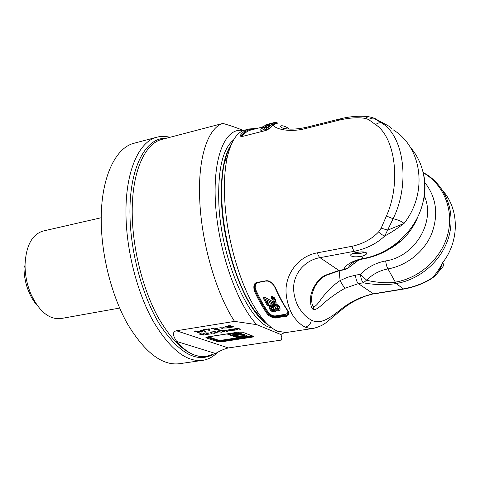 <?xml version="1.0" encoding="UTF-8"?>
<svg xmlns="http://www.w3.org/2000/svg" width="480" height="480" viewBox="0 0 480 480"><rect width="100%" height="100%" fill="white"/><g stroke="black" fill="none" stroke-linecap="round" stroke-linejoin="round"><path stroke-width="0.72" d="M424.416 196.092C435.888 221.628 414.9 256.722 385.656 260.928C375.888 262.776 367.464 267.24 360.378 274.326C360.966 278.628 361.938 281.442 363.312 282.78L358.362 283.62L373.416 293.808C360.888 296.556 349.638 302.064 339.66 310.332C328.68 319.176 319.242 324.792 311.334 320.004C310.854 323.706 308.892 326.04 305.46 327.012L305.118 327.078C301.014 325.05 297.138 321.468 293.49 316.332C288.618 309.726 284.766 294.606 286.362 285.69C288.6 269.436 301.17 255.588 317.388 252.816L351.966 246.306C362.928 243.876 371.826 239.058 378.666 231.852L381.168 228.15L386.4 216.018C401.316 183.12 395.184 137.166 375.576 124.608L368.58 119.556L365.652 118.464C358.182 117.138 349.242 117.726 338.826 120.21L306.054 128.4C290.148 132.786 275.052 129.174 273.054 124.908L271.128 127.158L264.816 130.752L243.432 136.182C240.924 136.776 239.964 136.362 240.564 134.946C243.174 131.772 246.048 129.78 249.18 128.982L244.974 130.062C237.03 132.108 231.162 141.042 227.37 156.858C224.718 168.78 223.854 183.27 224.778 200.34C226.902 241.974 242.232 291.366 259.536 314.736C265.788 323.346 271.836 328.86 277.692 331.278L286.218 332.508L313.512 328.362C324.078 325.548 325.704 322.698 332.472 317.448C338.67 312.03 346.14 306.066 349.554 303.966C352.236 302.088 357.072 299.61 364.068 296.538L373.416 293.808L403.26 288.912C414.072 286.944 423.48 283.41 431.484 278.316L435.75 275.148C438.576 272.136 440.856 268.02 442.578 262.8C439.02 269.82 435.318 274.992 431.484 278.316L431.238 278.862C423.768 283.338 415.74 286.518 407.16 288.396L403.26 288.912L396.258 283.518L395.316 282.138C419.82 278.112 441.93 257.988 447.93 233.706C453.996 209.418 443.388 184.332 423.36 172.83M254.058 128.64L257.604 128.292M268.422 124.11L274.02 122.61L269.118 123.87M285.204 316.38C287.88 316.524 289.02 314.976 288.612 311.748C284.01 305.22 279.576 297.096 275.298 287.37C272.106 282.354 268.956 280.176 265.848 280.836L257.346 282.36C254.118 282.834 253.128 285.726 254.394 291.03C258.762 300.63 263.316 308.646 268.062 315.078C272.022 317.706 274.968 318.582 276.912 317.706L285.204 316.38L285.006 315.75C286.398 315.792 287.592 314.976 288.588 313.314L288.516 312.216M288.114 311.514L288.612 311.748M274.854 287.1L275.298 287.37M257.736 282.45L257.61 282.642C256.416 282.708 255.42 283.626 254.628 285.39L254.4 287.868L255.084 290.562C259.422 300.108 263.952 308.082 268.662 314.484C272.262 317.04 274.944 317.904 276.708 317.076L285.006 315.75L284.946 315.03L288.588 312.408M268.062 315.078L268.638 314.172C271.62 316.266 274.296 316.998 276.654 316.362L284.946 315.03L284.754 314.406C286.83 314.304 287.862 313.218 287.856 311.142M257.79 282.606C256.38 282.534 255.504 284.154 255.156 287.466L254.4 287.868L255.06 290.172C259.398 299.748 263.922 307.746 268.638 314.172L269.244 313.578C271.926 315.606 274.332 316.326 276.456 315.738L284.754 314.406M255.156 287.466L255.756 289.704L254.394 291.03M284.328 305.706L273.996 285.666M274.524 301.344L273.768 301.764L272.742 301.56L264.756 297.264L263.712 297.438L263.838 299.25L267.402 305.682L268.44 305.508L265.68 300.594L272.73 304.248L274.476 304.506L275.634 304.128L276.084 303.318L275.352 300.756L273.642 298.836L271.464 298.164L271.962 299.118L273.504 299.874L274.596 301.47L274.746 302.976L273.9 303.492L264.882 299.076L263.838 299.25M276.12 302.562L275.61 299.718L274.32 297.726L272.268 296.4L271.332 296.352L271.464 298.164M268.44 305.508L268.32 303.798L266.868 301.236M269.352 308.508L270.882 310.872L272.874 311.79L274.716 311.796L275.562 311.352L275.832 310.38L278.148 311.088L279.618 310.536L280.122 309.198L279.864 308.436L278.802 307.122L276.786 306.078L274.926 306.036L273.936 307.416L272.526 306.612L270.672 306.57L269.826 307.062L269.352 308.508L269.232 306.84L269.706 305.37L271.17 304.77L273.81 305.736L274.614 304.482M280.122 309.198L279.738 306.786L278.676 305.448L276.66 304.392L275.322 304.26M274.518 309.072L273.51 309.582L272.4 309.288L270.756 307.806M278.736 309.9L278.616 308.292L277.764 308.724L276.954 308.538L275.37 307.506L275.184 307.212L276.03 306.726L277.854 307.446L278.988 309.228L278.304 310.29L276.078 309.702L275.112 308.562L275.184 307.206M305.118 327.078L309.378 328.368L313.512 328.362M266.82 323.478C262.83 320.598 258.798 316.35 254.73 310.728C238.326 288.624 223.956 242.424 222 203.358C221.154 187.338 221.988 173.694 224.514 162.432L227.37 156.858M230.652 145.962C228.108 150.174 226.062 155.664 224.514 162.432M311.334 320.004C306.246 317.52 301.662 312.618 297.576 305.298C294.378 297.894 293.118 291.06 293.802 284.79C295.464 271.356 306.144 260.01 319.986 257.664L354.426 251.274C366.75 248.616 376.872 243.516 384.792 235.974L393.102 218.736C410.526 183.924 403.854 135.606 381.528 122.934L372.702 117.558L368.604 116.718L367.08 117.246L365.652 118.464M381.168 228.15L387.708 230.13L404.004 223.47C396.924 228.792 390.522 232.962 384.792 235.974C383.1 235.578 381.06 234.204 378.666 231.852M386.4 216.018L393.102 218.736C398.382 219.894 402.018 221.472 404.004 223.47C428.274 192.702 422.076 147.444 393.276 129.864M375.576 124.608C377.646 123.006 379.626 122.442 381.528 122.934C386.496 124.452 390 126.456 392.046 128.946M368.58 119.556C370.626 118.206 372.594 117.816 374.496 118.38L386.436 124.812M271.95 123.546L274.344 122.538L276.726 122.592C277.704 123.066 277.908 123.282 277.35 123.234C276.474 123.06 275.046 123.618 273.054 124.908L272.688 125.16M306.054 128.4L306.9 127.188C289.536 131.052 283.488 127.86 283.914 128.49C276.816 126.378 281.712 123.33 289.44 129.066M274.344 122.538L274.194 122.982L276.648 123.252M276.726 122.592L274.248 123.648L274.194 122.982L273.852 123.06M277.35 123.234L277.02 123.198M241.266 136.416L241.458 135.444C245.25 130.86 249.54 128.76 254.322 129.132M249.18 128.982L253.848 128.604L254.466 129.096M242.118 136.35L242.346 135.948L240.564 134.946M269.946 125.58L272.052 124.818L271.932 123.306L265.68 124.908L266.94 124.908L263.112 126.39L267.306 124.884L269.418 124.776L269.856 124.464L268.116 124.602L271.932 123.306M268.914 126.39L269.982 126.048L269.856 124.464M266.82 127.98L268.95 126.87L268.824 125.238L264.624 126.966L262.512 126.852L262.062 127.23L263.802 127.338L259.962 129.372L264.174 127.41L266.328 127.752L266.766 127.236L264.99 127.032L268.824 125.238M259.962 129.372L260.094 131.136L264.306 129.114L266.46 129.516L266.898 128.976L266.766 127.236M271.608 125.04L271.488 123.51M269.538 126.384L269.418 124.776M267.378 125.82L267.306 124.884M263.148 126.876L263.112 126.39M265.254 125.478L265.224 125.118M268.506 127.266L268.38 125.616M266.46 129.516L266.328 127.752M264.306 129.114L264.174 127.41M262.122 128.076L262.062 127.23M436.788 273.924L442.14 267.612C443.82 265.872 443.964 264.27 442.578 262.8C459.75 240.918 459.372 209.166 442.596 190.44M355.41 275.196L347.562 277.242L340.11 280.548C341.988 284.358 343.71 286.89 345.276 288.15L358.362 283.62C356.97 282.294 355.986 279.486 355.41 275.196L360.378 274.326L366.63 280.164L363.312 282.78C367.38 283.65 372.426 284.232 378.45 284.52C385.572 284.706 391.506 284.376 396.258 283.518C420.336 279.564 442.2 260.256 448.866 236.532C455.574 212.808 446.448 187.71 427.578 175.116L423.27 172.458M358.776 259.974L348.864 267.48L344.094 269.52L344.742 269.7L339.54 270.624L325.884 275.442L325.092 275.334C315.69 280.02 310.5 292.944 310.692 297.438C310.242 303.984 311.082 308.01 313.224 309.516C315.216 310.098 318.396 308.28 322.77 304.056C325.668 301.308 336.63 292.608 345.276 288.15M325.734 275.526C322.62 277.578 320.49 278.034 315.234 285.972C311.274 294.462 312.228 294.618 311.64 297.096C311.574 302.682 312.204 305.862 313.53 306.648L313.224 309.516M339.144 270.702L340.11 280.548C332.502 285.342 323.34 295.776 321.042 299.226C317.52 304.434 315.012 306.906 313.53 306.648M366.63 280.164C372.954 281.988 387.612 283.686 395.316 282.138L387.978 268.914C379.734 270.438 372.618 274.188 366.63 280.164M356.112 252.576C353.07 253.176 351.246 253.95 350.64 254.892C350.886 256.77 354.372 257.274 361.086 256.41C364.128 255.774 365.958 254.88 366.582 253.728C366.168 251.778 362.676 251.394 356.112 252.576L354.426 251.274C353.538 250.524 352.722 248.868 351.966 246.306M339.54 270.624L338.88 270.444L344.094 269.52C343.842 266.298 352.452 260.154 363.702 258.426L361.086 256.41M352.566 253.56L360.762 253.362L364.908 252.108M358.602 260.028L348.75 267.528C348.78 265.632 350.886 263.568 355.062 261.33C356.37 260.592 359.466 259.692 364.35 258.636C377.376 256.188 389.094 250.5 399.498 241.572M264.756 297.264L264.882 299.076M272.742 301.56L272.868 303.294M273.768 301.764L273.9 303.492M274.188 301.692L274.314 303.426M274.65 301.65L274.746 302.976M272.268 296.4L272.406 298.212M273.51 297.036L273.642 298.836M274.32 297.726L274.452 299.514M275.22 298.992L275.352 300.756M275.61 299.718L275.742 301.476M270.582 308.646L271.152 307.362L272.892 307.584L274.662 309.294L274.794 310.548L273.63 311.208L272.52 310.92L271.14 309.87L270.582 308.646M273.81 305.736L273.936 307.416M273.408 305.46L273.534 307.14M273.828 305.388L273.948 307.068M274.164 304.806L274.284 306.492M274.812 304.446L274.926 306.036M275.43 304.242L275.556 305.934M276.66 304.392L276.786 306.078M277.578 304.764L277.704 306.45M278.676 305.448L278.802 307.122M279.36 306.18L279.486 307.842M279.738 306.786L279.864 308.436M269.376 305.952L269.496 307.632M269.706 305.37L269.826 307.062M270.546 304.878L270.672 306.57M271.17 304.77L271.296 306.468M272.4 304.92L272.526 306.612M270.66 307.914L270.756 309.282M271.02 308.22L271.14 309.87M271.608 308.778L271.728 310.416M272.4 309.288L272.52 310.92M273.51 309.582L273.63 311.208M274.128 309.48L274.248 311.106M274.716 309.498L274.794 310.548M275.04 307.62L275.112 308.562M275.37 307.506L275.49 309.156M275.952 308.058L276.078 309.702M276.954 308.538L277.074 310.176M277.764 308.724L277.884 310.356M278.178 308.652L278.304 310.29M243.264 130.626C226.044 126.648 212.742 155.31 215.448 202.674C218.016 249.942 237.03 304.344 256.83 324.666L280.812 334.506L284.43 332.664M256.83 324.666L234.54 321.384L176.448 330.768L228.348 347.946C224.766 348.744 220.488 350.586 215.502 353.478L206.856 356.298C196.74 357.978 186.702 353.04 176.73 341.478C172.488 335.274 172.392 331.704 176.448 330.768M228.348 347.946L281.55 340.044L281.814 337.146L280.812 334.506M201.804 330.39L204.99 331.506L205.956 331.356L201.906 329.934L200.454 330.168L201.672 331.818L195.618 330.936L194.172 331.17L198.27 332.574L199.224 332.424L196.008 331.32L201.462 332.064L202.746 331.86L201.786 329.952M209.484 328.944L203.202 329.724L208.506 329.1L208.854 330.894L209.82 330.738L209.484 328.944M213.93 329.868L220.206 329.088L215.226 329.664L217.524 328.194L213.792 328.032L211.596 328.518L211.464 328.896L214.056 328.212L216.372 328.2L213.93 329.868M219.816 327.738L222.468 328.026L221.508 328.884L223.212 328.038L227.076 328.002L223.458 327.87L224.43 327.006L223.44 327.162L222.714 327.858L219.816 327.738M232.122 326.178L227.154 326.88L226.572 326.484L226.986 326.196L231.054 325.77L228.732 325.692L225.66 326.496L226.746 327.168L229.05 327.51L232.596 327.078L233.274 326.442L232.122 326.178L232.356 326.808L229.878 327.288L228.228 327.198L227.898 326.988L228.396 326.73L232.116 326.448M204.468 334.932L200.484 333.57L199.182 334.074L204.468 334.932M205.314 334.59L211.434 333.84L206.58 334.392L208.77 332.988L205.098 332.844L202.854 333.666L205.362 333.012L207.636 333L205.314 334.59M210.372 332.82L214.53 333.312L217.224 332.466L214.494 331.656L210.78 331.986L210.006 332.364L210.372 332.82L210.336 332.16M217.422 331.71L221.568 332.208L224.292 331.356L221.592 330.534L217.86 330.87L217.068 331.248L217.422 331.71L217.386 331.05M227.766 331.272L224.43 330.048L233.274 330.408L229.482 328.986L228.498 329.142L231.738 330.354L222.96 330.018L226.8 331.428L227.766 331.272M235.386 330.078L233.388 329.322L233.964 329.1L235.266 329.07L237.18 329.796L237.996 329.67L236.082 328.938L236.91 328.638L240.606 329.256L238.704 328.524L236.262 328.566L232.002 329.238L234.576 330.204L235.386 330.078M211.254 332.724L211.05 332.244L212.964 331.854L216.33 332.478L214.278 333.138L211.254 332.724M218.31 331.614L218.118 331.128L220.056 330.738L223.404 331.368L221.322 332.034L218.31 331.614M234.54 321.384C216.42 294.012 201.582 243.444 199.776 200.778C197.574 157.722 207.966 127.824 222.906 123.42C231.054 125.772 237.894 128.154 243.426 130.56M222.906 123.42L166.44 138.222M217.374 352.5C213.024 356.892 208.086 359.52 202.578 360.372C186.198 362.262 169.602 348.984 152.784 320.526C137.25 292.392 126.702 251.586 126 215.982C124.956 171.942 138.852 141.312 157.098 137.148L134.334 143.172C115.332 147.552 100.602 178.056 101.238 221.604C101.604 256.812 112.116 297.036 127.95 324.72C145.104 352.716 162.21 365.718 179.274 363.732L202.578 360.372M170.01 137.322C165.588 136.128 161.286 136.068 157.098 137.148M206.766 337.266L206.478 337.956M119.64 308.07L60.978 318.546C49.308 319.788 39.294 311.652 30.936 294.144C27.048 284.904 25.086 275.274 25.05 265.248L25.062 264.276C26.13 245.424 32.16 234.342 43.152 231.036L101.238 217.728M37.356 305.592C34.08 302.01 31.302 297.588 29.022 292.326C25.704 284.442 24.03 276.228 24 267.672L24.006 266.844M230.538 334.236L230.604 335.388L231.228 335.616L234.768 334.65L238.416 334.41L239.124 333.972L239.046 332.586L238.182 332.16M243.948 335.67L234.84 336.342L234.324 336.054L234.822 335.748L241.338 334.698L240.81 334.5L234.102 335.586L233.13 336.012L233.364 336.384L237.096 336.672L243.948 335.67L243.858 334.29L241.32 334.41M241.338 334.698L241.254 333.312L239.088 333.372M246.93 336.876L244.638 335.922L235.83 337.278L240.342 338.238L246.492 337.302L246.9 337.062L246.846 335.508L243.882 334.65M227.772 333.78L227.808 334.374L228.348 334.572L232.326 333.954L233.85 334.512L230.604 335.388M236.706 332.394L236.742 332.988L227.808 334.374M238.794 332.388L238.878 333.78L236.742 332.988M235.164 334.404L233.466 333.78L236.322 333.336L238.086 334.086L235.164 334.404L235.116 333.522M244.026 336.288L245.724 337.014L244.554 337.464L240.198 337.992L237.474 337.296L244.026 336.288M235.566 333.45L235.626 334.47M236.112 333.366L236.178 334.476M236.784 333.504L236.838 334.422M237.372 333.72L237.408 334.332M237.87 333.906L237.888 334.212M233.046 335.118L233.106 336.198M233.076 335.112L233.13 336.012M233.478 334.998L233.526 335.766M234.06 334.842L234.102 335.586M234.912 334.662L234.954 335.406M240.726 333.114L240.81 334.5M234.468 335.886L234.486 336.21M234.81 335.754L234.84 336.342M235.332 335.634L235.38 336.438M235.962 335.526L236.022 336.474M236.694 335.412L236.76 336.456M237.534 335.286L237.594 336.372M243.342 334.098L243.426 335.472M246.606 335.322L246.69 336.69M244.548 334.548L244.638 335.922M235.794 336.72L235.83 337.278M238.986 337.062L239.034 337.86M239.508 336.984L239.568 337.956M240.132 336.888L240.198 337.992M240.852 336.774L240.924 337.974M241.68 336.648L241.758 337.89M244.488 336.462L244.554 337.464M245.178 336.714L245.214 337.314M204.99 331.506L204.966 331.008M196.008 331.32L195.996 330.996M198.27 332.574L198.246 332.088M201.672 331.818L201.336 330.024M208.662 328.854L208.782 329.466L209.556 329.346M208.854 330.894L208.782 329.466M214.35 330.018L214.332 329.622M212.346 328.62L212.334 328.302M212.28 328.764L212.256 328.314M215.226 329.664L215.196 329.094M223.458 327.87L223.416 327.18M223.212 328.038L223.176 327.414M222.492 328.728L222.456 328.044M233.178 326.856L233.154 326.394M232.596 327.078L232.548 326.238M227.49 327.36L227.454 326.754M226.746 327.168L226.716 326.64M226.164 326.952L226.122 326.172M225.75 326.706L225.732 326.406M226.656 326.334L226.638 326.01M226.572 326.484L226.548 326.034M228.066 326.868L228.048 326.55M227.898 326.988L227.88 326.586M232.44 326.664L232.416 326.22M232.362 326.544L232.344 326.208M203.526 335.082L203.502 334.602M200.22 333.954L200.202 333.618M199.866 334.308L199.836 333.672M205.734 334.734L205.716 334.344M203.706 333.402L203.694 333.096M203.646 333.54L203.622 333.108M206.58 334.392L206.55 333.834M211.122 333.084L211.104 332.634M210.114 332.652L210.096 332.304M216.996 332.796L216.966 332.238M216.444 333.012L216.396 332.004M211.698 333.204L211.686 332.874M210.912 332.52L210.882 331.968M216.33 332.478L216.306 331.974M215.994 332.274L215.976 331.878M215.418 332.07L215.4 331.764M211.05 332.244L211.032 331.932M218.166 331.974L218.142 331.512M217.17 331.536L217.152 331.194M224.058 331.686L224.028 331.11M223.5 331.902L223.44 330.87M218.736 332.1L218.718 331.758M217.974 331.41L217.944 330.852M223.404 331.368L223.374 330.846M223.074 331.164L223.05 330.756M222.498 330.954L222.486 330.642M218.118 331.128L218.106 330.816M226.8 331.428L226.77 330.906M231.738 330.354L231.708 329.82M231.816 330.642L231.768 329.844M234.576 330.204L234.546 329.76M239.79 329.388L239.766 328.932M237.18 329.796L237.15 329.346M267.93 324.564C247.464 313.314 223.902 254.352 221.592 203.448C220.38 175.662 223.602 156.024 231.246 144.534M253.962 285.36L255.138 287.286M271.812 327.858C250.362 325.338 221.286 261.27 218.856 204.06C217.668 170.166 222.564 148.806 233.538 139.98M276.456 315.738L276.912 317.706M255.756 289.704C260.064 299.226 264.558 307.188 269.244 313.578M266.232 280.926L257.61 282.642L257.346 282.36M288.564 312.39L288.588 313.314L288.222 311.664C283.608 305.124 279.162 297.006 274.884 287.298C274.968 286.704 273.816 285.228 271.422 282.87C269.664 281.454 267.888 280.872 266.106 281.124L265.848 280.836M317.388 252.816C318.156 255.33 319.026 256.95 319.986 257.664L338.88 270.444L325.092 275.334M338.826 120.21L339.564 119.01L306.9 127.188M271.128 127.158L270.858 127.302C271.494 127.41 266.148 130.764 264.882 130.698L243.6 136.14M243.432 136.182L241.374 136.422M272.004 124.224L274.248 123.648L274.212 124.008M242.346 135.948C244.926 132.78 247.764 130.806 250.866 130.02L262.188 127.122M272.034 124.626L274.02 124.116M385.656 260.928C386.118 264.426 386.892 267.084 387.978 268.914C406.65 265.656 423.96 251.982 431.52 234.18C438.756 214.776 436.518 197.55 424.818 182.508M364.344 258.636L363.702 258.426C387.528 254.124 409.866 236.202 419.496 213.114C429.096 190.014 425.16 163.956 410.346 147.354M418.026 216.408C412.266 230.79 402.546 241.758 388.86 249.318M221.982 341.754L217.59 341.7L206.262 337.884C205.5 337.542 205.98 337.212 207.702 336.894L238.146 332.154L242.7 332.22L253.332 336.252C253.98 336.594 253.434 336.924 251.688 337.23L221.982 341.754L221.712 341.13L218.052 341.088L206.724 337.128M176.73 341.478L215.502 353.478M206.73 356.316L206.322 356.376C190.53 358.206 174.516 345.282 158.274 317.61C143.262 290.262 133.032 250.644 132.264 216.054C131.142 173.202 144.48 143.346 162.108 139.362L166.47 138.216M166.152 138.3C145.668 137.202 128.736 168.054 129.99 216.222C130.77 254.208 143.058 297.948 160.284 325.452C178.968 352.968 196.272 362.79 212.202 354.93M217.59 341.7L218.04 340.818L206.958 337.062M206.262 337.884L206.73 337.254M252.93 336.156L246.15 337.404M251.688 337.23L251.406 336.33L246.906 337.014M240.876 338.208L221.712 341.13L218.04 340.818L218.496 340.206L208.476 336.792M239.076 338.208L221.7 340.866L221.424 340.242L218.496 340.206M252.612 336.036L251.406 336.33L251.142 335.694L246.9 336.342M251.526 335.628L251.142 335.694M237.312 337.812L221.424 340.242M254.73 310.728L259.536 314.736M368.91 116.7C359.604 115.626 349.824 116.4 339.564 119.01M276.942 123.21L272.838 125.01L270.858 127.302M253.956 128.616L257.7 128.268M267.702 124.632L269.112 123.87M434.676 276.246L431.37 278.778M403.68 289.056L373.878 293.94M366.486 252.846L366.582 253.728M417.732 217.02C411.894 231.33 402.096 242.202 388.35 249.624M344.742 269.7L348.798 267.546M423.606 200.874C425.268 192.708 425.436 184.662 424.11 176.73M376.11 119.064L374.334 118.254M29.022 292.326L30.936 294.144M24 267.672L25.05 265.248M206.424 337.194L238.2 332.16L242.526 332.214L253.08 336.216"/></g></svg>
